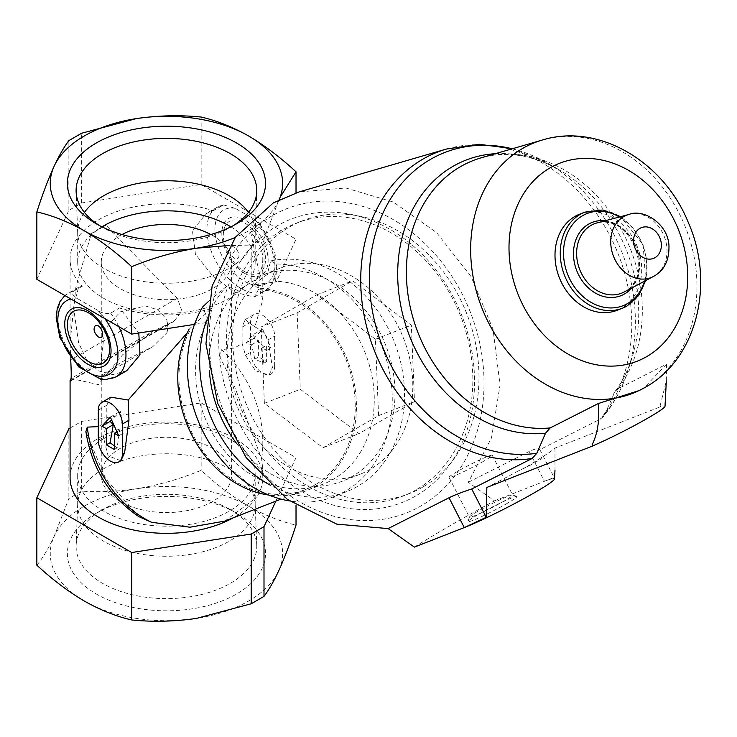 <?xml version="1.0" encoding="UTF-8"?>
<svg xmlns="http://www.w3.org/2000/svg" width="737" height="737" viewBox="0 0 737 737"><rect width="100%" height="100%" fill="white"/><g stroke="black" fill="none" stroke-linecap="round" stroke-linejoin="round"><path stroke-width="0.55" stroke-dasharray="3.69 2.76" d="M122.02 234.532A65.178 37.633 0 0 0 120.352 235.462A65.178 37.633 0 0 0 101.264 262.068A65.178 37.633 0 0 0 166.433 299.692A65.178 37.633 0 0 0 231.611 262.068A65.178 37.633 0 0 0 210.856 234.532M101.264 357.767L104.958 328.914L120.352 311.815L145.484 305.975L158.427 310.056L166.986 319.821L166.986 332.673L152.743 346.731L120.352 362.715L102.729 375.603L101.264 371.512L101.264 357.767A34.003 19.632 -120 0 1 101.264 370.619M212.523 501.538A65.178 37.633 180 0 1 141.495 509.7A65.178 37.633 180 0 1 101.264 474.932A65.178 37.633 180 0 1 120.352 448.326A65.178 37.633 180 0 1 191.38 440.164A65.178 37.633 180 0 1 231.611 474.932A65.178 37.633 180 0 1 212.523 501.538M279.102 199.782A116.188 67.076 180 0 1 278.66 200.759A116.188 67.076 180 0 1 235.241 237.452M96.381 513.155L96.381 513.155A99.071 57.2 0 0 0 96.381 594.05A99.071 57.2 0 0 0 236.494 594.05A99.071 57.2 0 0 0 236.494 513.155A99.071 57.2 0 0 0 96.381 513.155L102.563 509.589A90.329 52.152 0 0 0 76.123 545.316A90.329 52.152 0 0 0 166.433 598.619A90.329 52.152 0 0 0 256.743 545.316A90.329 52.152 0 0 0 230.312 509.589A90.329 52.152 0 0 0 102.563 509.589L96.381 513.155M36.85 565.178C42.516 558.37 48.31 548.724 54.216 536.241A116.188 67.076 180 0 1 136.363 488.806A116.188 67.076 180 0 1 248.59 506.172A116.188 67.076 180 0 1 278.66 570.963A116.188 67.076 180 0 1 196.512 618.398A116.188 67.076 180 0 1 84.285 601.033A116.188 67.076 180 0 1 54.216 536.241L68.873 498.498L81.66 491.109C99.661 492.307 117.902 491.542 136.363 488.806C158.427 485.167 180.031 479.004 201.155 470.317C216.531 484.596 232.348 496.545 248.59 506.172C264.776 515.264 280.585 521.575 296.025 525.085M70.089 477.714A96.344 55.625 180 0 1 129.565 426.318A96.344 55.625 180 0 1 234.569 438.377A96.344 55.625 180 0 1 262.787 477.714A96.344 55.625 180 0 1 233.095 517.871M126.792 370.656L112.743 374.617L98.233 370.766L86.367 359.324L78.583 342.714L73.368 306.537L78.619 287.218L82.203 286.297A96.344 55.625 180 0 1 70.089 259.286A96.344 55.625 180 0 1 213.214 210.662L206.074 213.629L192.449 230.736L195.452 254.265L212.827 276.025L234.569 292.147L254.256 297.075L258.604 289.282L259.424 273.501L250.672 232.284A96.344 55.625 180 0 1 262.787 259.286L262.787 299.747L254.873 326.887L245.117 319.646L242.105 327.127L242.105 343.47L234.569 347.965L221.404 349.697L220.068 357.242L234.569 386.575L261.644 458.838L262.787 469.616L262.787 477.714M224.896 521.087L252.911 500.156L262.787 469.616M138.906 516.655L105.575 478.589L85.879 431.606M98.307 410.15L106.801 405.249L106.801 421.592L98.307 426.631M106.801 405.249L110.836 397.169M208.635 301.322L226.499 286.407L237.996 290.424L264.003 274.579L267.549 273.363L270.626 260.935L277.001 263.993L275.574 281.184A106.266 86.432 -111.4 0 1 370.868 370.84A106.266 86.432 -111.4 0 1 323.69 483.923A106.266 86.432 -111.4 0 1 219.165 443.849A106.266 86.432 -111.4 0 1 208.018 320.19L205.54 322.686L211.206 308.545L188.994 329.365L190.229 329.826A104.847 85.28 -111.4 0 0 202.859 450.98A104.847 85.28 -111.4 0 0 305.33 489.589L281.027 499.106M211.206 308.545A96.344 55.625 180 0 1 119.661 307.919L138.786 333.013M70.743 380.384L168.727 323.819L152.513 331.475L122.572 354.829L98.436 384.622L71.093 378.477L152.513 331.484M168.727 323.819L173.766 321.498L181.965 311.032L177.387 298.31C148.874 269.76 125.115 245.384 106.119 225.163A96.344 55.625 180 0 0 91.305 233.721L106.119 225.163M177.387 298.31L70.715 359.896L70.07 342.769L75.837 287.43L91.305 233.721M262.787 259.286A96.344 55.625 180 0 1 251.75 285.136L276.246 281.866L275.574 281.184M262.777 299.747L259.802 289.659L260.106 288.305L251.75 285.136M254.873 326.887C261.792 330.277 266.186 334.626 268.038 339.923L272.414 367.468L269.097 375.133L255.472 370.702L245.495 355.252L242.105 343.47M259.802 289.659A104.847 85.28 -111.4 0 1 352.139 379.131A104.847 85.28 -111.4 0 1 305.33 489.589M106.801 421.592L103.41 437.281L108.081 455.779L120.85 460.726M260.106 288.305A106.266 86.432 -111.4 0 1 353.345 379.196A106.266 86.432 -111.4 0 1 305.846 490.906A106.266 86.432 -111.4 0 1 268.793 495.043M208.018 320.19L202.693 306.905M277.001 263.993A121.854 99.117 -111.4 0 1 388.058 365.653A121.854 99.117 -111.4 0 1 334.248 496.526A121.854 99.117 -111.4 0 1 289.448 500.911M270.626 260.935A121.854 99.117 -111.4 0 1 397.197 349.928A121.854 99.117 -111.4 0 1 346.528 491.717A121.854 99.117 -111.4 0 1 270.359 485.195M206.176 321.304A121.854 99.117 -111.4 0 1 226.499 286.407M267.549 273.363A110.513 89.896 -111.4 0 1 384.659 342.659A110.513 89.896 -111.4 0 1 352.332 476.378A110.513 89.896 -111.4 0 1 342.392 481.16A110.513 89.896 -111.4 0 1 237.139 444.135M209.677 374.092A110.513 89.896 -111.4 0 1 237.996 290.424M370.14 469.405A110.513 89.896 -111.4 0 1 360.2 474.195A110.513 89.896 -111.4 0 1 236.199 404.06A110.513 89.896 -111.4 0 1 279.609 268.369A110.513 89.896 -111.4 0 1 400.983 332.258A110.513 89.896 -111.4 0 1 370.14 469.405M415.779 495.937A152.172 123.779 -111.4 0 1 218.843 347.072A152.172 123.779 -111.4 0 1 405.212 239.47A152.172 123.779 -111.4 0 1 415.779 495.937M272.303 215.665A163.476 132.973 68.6 0 0 283.653 491.192A163.476 132.973 68.6 0 0 483.868 375.594A163.476 132.973 68.6 0 0 272.303 215.665M416.276 489.7A146.506 119.164 -111.4 0 1 403.102 496.038A146.506 119.164 -111.4 0 1 238.724 403.075A146.506 119.164 -111.4 0 1 296.265 223.2A146.506 119.164 -111.4 0 1 457.161 307.891A146.506 119.164 -111.4 0 1 416.276 489.7M422.412 487.295A146.506 119.164 -111.4 0 1 409.238 493.633A146.506 119.164 -111.4 0 1 244.859 400.67A146.506 119.164 -111.4 0 1 302.4 220.796A146.506 119.164 -111.4 0 1 463.306 305.487A146.506 119.164 -111.4 0 1 422.412 487.295M297.149 312.866L352.673 280.797L411.357 325.155L414.498 401.573L358.965 433.632L300.291 389.274L297.149 312.866L261.23 326.924L316.753 294.864L375.437 339.223L378.578 415.64L323.055 447.7L264.371 403.342L261.23 326.924M414.369 547.121C435.198 534.003 461.915 518.581 494.518 500.847L468.271 482.311L491.515 437.852L500.054 384.963L493.007 329.273L471.109 276.661L436.682 232.699L393.374 202.058L345.791 187.981L298.946 191.961M579.54 214.227A51.572 41.954 -111.4 0 1 636.188 244.039A51.572 41.954 -111.4 0 1 621.788 308.048A51.572 41.954 -111.4 0 1 617.155 310.277M660.186 406.99L660.186 405.516L660.767 406.658L660.186 406.99A48.172 3.427 152.9 0 1 665.014 406.317M660.186 405.516L666.34 380.983L666.497 364.179L618.334 388.602L615.054 391.402L604.939 413.936L603.271 416.709L600.24 419.16L539.852 449.644L554.362 477.972C553.441 477.769 550.134 478.875 544.431 481.298A56.675 4.035 152.9 0 1 554.537 478.903M666.497 364.179L643.991 387.948L639.09 390.573M541.548 457.465L541.944 458.598L530.741 464.973L517.798 471.183L524.818 467.921L541.548 457.465A73.037 5.196 -27.1 0 0 554.97 448.087L660.767 406.658M486.844 487.424A73.037 5.196 -27.1 0 0 517.798 471.183M554.97 448.087L554.989 470.501L554.362 477.972M468.271 482.311L529.175 451.486C534.703 448.796 538.259 448.179 539.852 449.644M494.518 500.847L544.431 481.298L529.175 451.486M507.471 503.214A27.564 1.962 152.9 0 1 481.289 516.748A27.564 1.962 152.9 0 1 467.995 521.474A27.564 1.962 152.9 0 1 491.643 507.323A27.564 1.962 152.9 0 1 516.95 496.416A27.564 1.962 152.9 0 1 507.471 503.214M483.794 461.141A24.275 1.723 152.9 0 1 461.426 472.73A24.275 1.723 152.9 0 1 449.036 477.355A24.275 1.723 152.9 0 1 469.856 464.752A24.275 1.723 152.9 0 1 492.252 455.236A24.275 1.723 152.9 0 1 483.794 461.141M504.191 500.994A24.275 1.723 152.9 0 1 481.823 512.583A24.275 1.723 152.9 0 1 469.432 517.199A24.275 1.723 152.9 0 1 469.432 517.061A24.275 1.723 152.9 0 1 490.252 504.605A24.275 1.723 152.9 0 1 512.537 494.997A24.275 1.723 152.9 0 1 512.648 495.08A24.275 1.723 152.9 0 1 504.191 500.994M316.753 294.864L352.673 280.797M264.371 403.342L300.291 389.274M323.055 447.7L358.965 433.632M378.578 415.64L414.498 401.573M375.437 339.223L411.357 325.155M82.203 286.297L73.166 291.511C71.802 294.45 73.479 296.956 78.205 299.047A42.506 24.542 -120 0 0 70.973 299.038M104.801 318.568A42.506 24.542 -120 0 0 97.57 310.231C101.172 312.949 105.52 313.925 110.624 313.142L119.661 307.919M97.57 310.231L78.205 299.047M222.252 205.439A48.172 27.813 -120 0 0 216.89 207.392A48.172 27.813 -120 0 0 216.89 263.017A48.172 27.813 -120 0 0 265.062 290.829A48.172 27.813 -120 0 0 259.71 227.07L259.783 223.385L254.67 219.534L235.296 208.35L223.698 204.969L213.214 210.662M259.71 227.07L250.672 232.284M231.289 247.236C235.508 244.113 241.635 256.448 237.692 258.475C233.979 261.322 226.858 249.548 231.289 247.236M68.873 428.768L68.873 498.498M70.089 428.059L81.66 421.38L81.66 491.109M81.66 421.38L201.155 402.89L201.155 470.317M201.155 402.89L296.025 457.659L296.025 505.379M296.025 457.659L275.85 501.132M205.54 322.686L194.504 324.391M36.85 279.341L68.873 210.349L81.66 202.961L201.155 184.471L296.025 239.239L276.246 281.866M68.873 210.349L68.873 140.61M81.66 202.961L81.66 133.231M201.155 184.471L201.155 117.054M296.025 239.239L296.025 192.854M278.66 200.759L264.003 238.502L251.216 245.891L229.833 245.412M264.003 274.579L264.003 238.502M251.216 281.967L251.216 245.891M252.644 334.92L266.61 350.471L261.386 348.389L263.818 363.184L254.845 359.103L251.593 344.787L246.011 342.917L252.644 334.92L262.621 329.163L254.201 338.191L258.613 340.734L258.613 356.929L266.628 361.563L266.628 345.358L271.032 347.91L262.621 329.163M246.011 342.917L254.201 338.191M251.593 344.787L258.613 340.734M254.845 359.103L258.613 356.929M263.818 363.184L266.628 361.563M261.386 348.389L266.628 345.358M266.61 350.471L271.032 347.91M274.643 366.188L274.643 336.109A17.006 9.821 -120 0 0 267.218 319.001A17.006 9.821 -120 0 0 254.118 314.441A17.006 9.821 -120 0 0 250.598 322.226L250.598 352.304A17.006 9.821 -120 0 0 258.014 369.412A17.006 9.821 -120 0 0 271.115 373.972A17.006 9.821 -120 0 0 274.643 366.188L272.414 367.468M118.749 435.834L123.18 433.273L120.306 411.329L111.591 419.906M110.329 417.087L120.306 411.329M116.934 431.79L119.578 430.261L123.18 433.273M114.336 449.478L117.146 447.856L119.578 430.261M114.336 445.857L117.146 447.856M166.986 332.673A34.003 19.632 -120 0 0 166.986 319.821M101.992 226.839A88.744 51.24 0 0 0 77.689 262.068A88.744 51.24 0 0 0 166.433 313.308A88.744 51.24 0 0 0 255.186 262.068A88.744 51.24 0 0 0 230.884 226.839M84.423 212.403A88.744 51.24 0 0 0 77.689 231.989A88.744 51.24 0 0 0 77.707 233.122A88.744 51.24 0 0 0 166.433 283.229A88.744 51.24 0 0 0 255.159 233.122A88.744 51.24 0 0 0 255.186 231.989A88.744 51.24 0 0 0 248.443 212.403M99.615 225.633A90.329 52.152 0 0 0 102.563 227.411A90.329 52.152 0 0 0 230.312 227.411A90.329 52.152 0 0 0 233.26 225.633M103.687 468.778A88.744 51.24 0 0 0 77.707 503.878A88.744 51.24 0 0 0 77.689 505.011A88.744 51.24 0 0 0 166.433 556.251A88.744 51.24 0 0 0 255.186 505.011A88.744 51.24 0 0 0 255.159 503.878A88.744 51.24 0 0 0 199.487 457.465A88.744 51.24 0 0 0 103.687 468.778M103.687 438.699A88.744 51.24 0 0 0 77.689 474.932A88.744 51.24 0 0 0 166.433 526.172A88.744 51.24 0 0 0 255.186 474.932A88.744 51.24 0 0 0 200.4 427.598A88.744 51.24 0 0 0 103.687 438.699M221.404 349.697A104.847 85.28 -111.4 0 1 261.644 458.838M629.066 214.421A33.478 27.232 -111.4 0 1 664.046 235.997A33.478 27.232 -111.4 0 1 654.087 276.108M624.893 291.585A37.274 30.318 -111.4 0 1 624.101 292.018L624.856 291.603C656.05 276.872 629.462 211.344 597.044 222.906A37.274 30.318 -111.4 0 1 635.976 246.923A37.274 30.318 -111.4 0 1 624.893 291.585M605.188 220.75A39.365 32.023 -111.4 0 1 636.381 247.356A39.365 32.023 -111.4 0 1 631.554 288.075M619.412 216.982A49.471 40.24 -111.4 0 1 644.543 281.184M584.809 212.164A51.572 41.954 -111.4 0 1 641.457 241.976A51.572 41.954 -111.4 0 1 627.058 305.984M542.331 140.03A134.595 109.481 -111.4 0 1 684.507 224.951A134.595 109.481 -111.4 0 1 644.976 387.45M495.356 153.701A143.374 116.621 -111.4 0 1 558.397 169.372A143.374 116.621 -111.4 0 1 632.088 357.565A143.374 116.621 -111.4 0 1 613.654 393.862M512.252 148.782A158.188 128.671 -111.4 0 1 546.734 162.72A158.188 128.671 -111.4 0 1 628.035 370.37A158.188 128.671 -111.4 0 1 604.939 413.936M512.657 148.662L546.734 162.72L558.397 169.372C531.386 154.623 505.619 150.781 481.104 157.847A140.343 114.152 -111.4 0 1 618.38 224.49A140.343 114.152 -111.4 0 1 618.334 388.602M446.576 149.012A161.219 131.131 -111.4 0 1 606.146 228.82A161.219 131.131 -111.4 0 1 600.24 419.16M73.166 291.511A48.172 27.813 -120 0 0 67.813 293.464A48.172 27.813 -120 0 0 67.813 349.089A48.172 27.813 -120 0 0 115.985 376.902M118.841 326.675A48.172 27.813 -120 0 0 110.624 313.142M244.417 271.474A29.821 17.218 -120 0 0 263.938 249.198A29.821 17.218 -120 0 0 229.649 221.211A29.821 17.218 -120 0 0 224.886 245.062A29.821 17.218 -120 0 0 244.417 271.474M244.988 273.528A32.741 18.904 -120 0 0 265.034 245.006A32.741 18.904 -120 0 0 224.932 221.855A32.741 18.904 -120 0 0 244.988 273.528M235.296 208.35A42.506 24.542 -120 0 0 220.75 253.335A42.506 24.542 -120 0 0 269.217 281.322A42.506 24.542 -120 0 0 254.67 219.534M245.495 355.252L250.598 352.304M242.105 327.127L250.598 322.226M268.038 339.923L274.643 336.109M98.307 440.229L103.41 437.281M231.611 474.932L231.611 262.068M101.264 474.932L101.264 371.512M101.264 356.238L101.264 262.068M70.089 259.286L70.089 342.769M323.69 483.923L305.846 490.906M346.528 491.717L334.248 496.526M279.609 268.369L265.338 273.961M360.2 474.195L342.392 481.16M302.4 220.796L296.265 223.2M409.238 493.633L403.102 496.038M645.667 280.585L643.134 244.61L620.637 216.66M615.054 391.402C622.314 381.674 627.988 370.389 632.088 357.565L628.035 370.37C622.535 387.726 614.28 403.176 603.271 416.709M530.741 464.964L524.818 467.931M449.036 477.355L469.432 517.199M492.252 455.236L512.648 495.08M469.432 517.061L467.995 521.474M512.537 494.997L516.95 496.416M78.619 287.218L64.884 295.519M223.698 204.96L216.89 207.392L206.074 213.629M259.774 223.385L274.929 252.984L276.697 266.518L275.61 275.841L272.782 282.962L265.062 290.829L254.256 297.075M269.097 375.133L271.115 373.972M245.117 319.637L254.118 314.441M102.729 375.603L152.743 346.722M70.393 381.176L173.766 321.498M255.186 262.068L255.186 231.989M77.689 262.068L77.689 231.989M255.159 233.122L256.743 191.684M77.707 233.122L76.123 191.684M230.312 227.411L236.494 223.845M102.563 227.411L96.381 223.845M230.312 509.589L236.494 513.155M77.707 503.878L76.123 545.316M255.159 503.878L256.743 545.316M255.186 505.011L255.186 474.932M77.689 505.011L77.689 474.932"/><path stroke-width="1.11" d="M210.856 234.532A65.178 37.633 0 0 0 122.02 234.532M96.381 142.95A99.071 57.2 0 0 0 96.381 223.845A99.071 57.2 0 0 0 236.494 223.845A99.071 57.2 0 0 0 236.494 142.95A99.071 57.2 0 0 0 96.381 142.95M235.241 237.452A116.188 67.076 180 0 1 196.512 248.194A116.188 67.076 180 0 1 84.285 230.828A116.188 67.076 180 0 1 54.216 166.037A116.188 67.076 180 0 1 136.363 118.602A116.188 67.076 180 0 1 248.59 135.967A116.188 67.076 180 0 1 279.102 199.782M233.095 517.871A96.344 55.625 180 0 1 128.616 528.871A96.344 55.625 180 0 1 70.089 477.714L70.089 380.384M98.307 426.631L87.307 427.119L85.879 431.606C91.876 468.492 109.546 496.839 138.906 516.655L151.675 522.33L190.008 527.204L224.896 521.087L281.027 499.106M101.826 402.365A17.006 9.821 -120 0 0 98.307 410.15L98.307 440.229A17.006 9.821 -120 0 0 105.732 457.336A17.006 9.821 -120 0 0 118.832 461.896A17.006 9.821 -120 0 0 122.351 454.112L122.351 424.033A17.006 9.821 -120 0 0 114.935 406.916A17.006 9.821 -120 0 0 101.826 402.365L110.826 397.169L128.201 400.025L187.262 332.848M138.786 333.013L140.002 354.884L126.792 370.656L115.985 376.902A48.172 27.813 -120 0 0 118.841 326.675M70.715 359.896C71.544 375.373 71.351 382.319 70.116 380.753L70.743 380.384M70.393 381.176L70.089 380.32L71.093 378.477M118.832 461.896L120.85 460.726L124.581 452.822L128.957 420.219L128.201 400.025M268.793 495.043A106.266 86.432 -111.4 0 1 190.561 432.518A106.266 86.432 -111.4 0 1 188.994 329.365M289.448 500.911A121.854 99.117 -111.4 0 1 200.261 425.728A121.854 99.117 -111.4 0 1 202.693 306.905L208.635 301.322M270.359 485.195A121.854 99.117 -111.4 0 1 206.176 321.304M237.139 444.135A110.513 89.896 -111.4 0 1 209.677 374.092M536.812 453.273L532.114 458.497A161.219 131.131 -111.4 0 1 367.68 330.627A161.219 131.131 -111.4 0 1 446.576 149.012L298.946 191.961L273.316 202.905L235.481 237.121L212.109 286.094L205.955 343.893L217.747 403.452L246.057 457.511L287.421 499.446L336.791 524.145L388.123 528.586L414.369 547.121L464.282 527.572L486.227 517.31L486.844 487.424L592.64 445.996L593.092 445.719L592.06 444.853C597.643 433.771 599.752 419.989 598.37 403.507L550.198 427.93L545.527 433.199L536.812 453.273A158.188 128.671 -111.4 0 1 370.011 292.635A158.188 128.671 -111.4 0 1 512.252 148.782M627.058 305.984A51.572 41.954 -111.4 0 1 622.424 308.213L617.155 310.277A51.572 41.954 -111.4 0 1 559.291 277.545A51.572 41.954 -111.4 0 1 579.54 214.227L584.809 212.164A51.572 41.954 -111.4 0 0 564.551 275.481A51.572 41.954 -111.4 0 0 622.424 308.213L627.187 305.919L638.693 295.482L645.667 280.585M592.64 445.996L592.06 444.853M639.09 390.573L598.37 403.507M666.331 380.983L665.014 406.317A48.172 3.427 152.9 0 1 639.274 422.918A48.172 3.427 152.9 0 1 593.092 445.719M532.114 458.497L471.726 488.972L486.227 517.31M471.726 488.972C462.237 492.067 454.665 494.997 449.017 497.761L388.123 528.586M554.97 470.501L554.537 478.903A56.675 4.035 152.9 0 1 520.386 500.534A56.675 4.035 152.9 0 1 464.282 527.572L449.017 497.761M95.184 325.809C93.009 329.144 94.05 332.838 98.307 336.91C107.003 341.24 101.126 322.428 95.184 325.809M275.85 501.132L264.003 526.651L251.216 534.039L131.711 552.529L131.711 619.946C116.335 616.473 100.527 610.172 84.285 601.033C68.099 591.442 52.29 579.494 36.85 565.178L36.85 497.761L68.873 428.768L70.089 428.059M131.711 552.529L36.85 497.761M296.025 505.379L296.025 525.085C290.35 542.708 284.565 558.001 278.66 570.963C273.703 581.511 268.821 589.978 264.003 596.39L251.216 603.769L196.512 618.398C174.448 621.577 152.845 622.092 131.711 619.946M264.003 526.651L264.003 596.39M251.216 534.039L251.216 603.769M194.504 324.391L131.711 334.11L36.85 279.341L36.85 211.915C42.516 194.292 48.31 178.999 54.216 166.037C59.172 155.489 64.055 147.022 68.873 140.61L81.66 133.231L136.363 118.602C158.427 115.423 180.031 114.908 201.155 117.054C216.567 120.555 232.385 126.856 248.59 135.967C264.804 145.576 280.613 157.534 296.025 171.822L281.073 195.738M131.711 334.11L131.711 266.683C116.299 252.395 100.49 240.437 84.285 230.828C68.071 221.717 52.253 215.416 36.85 211.915M296.025 192.854L296.025 171.822M229.833 245.412L196.512 248.194C174.448 251.833 152.845 257.996 131.711 266.683M101.909 426.115L106.321 428.658L106.321 444.853L114.336 449.478L114.336 433.282L118.749 435.834L110.329 417.087L101.909 426.115L110.099 421.389L113.341 424.604L110.089 442.679L114.336 445.857M114.336 433.282L116.934 431.79M106.321 444.853L110.089 442.679M106.321 428.658L113.341 424.604M111.591 419.906L110.099 421.389M230.884 226.839A88.744 51.24 0 0 0 103.687 225.835A88.744 51.24 0 0 0 101.992 226.839M248.443 212.403A88.744 51.24 0 0 0 103.687 195.756A88.744 51.24 0 0 0 84.423 212.403M233.26 225.633A90.329 52.152 0 0 0 256.743 191.684A90.329 52.152 0 0 0 201.929 142.573A90.329 52.152 0 0 0 102.563 153.655A90.329 52.152 0 0 0 76.123 191.684A90.329 52.152 0 0 0 99.615 225.633M151.675 522.33A104.847 85.28 -111.4 0 1 87.307 427.119M654.972 257.683A16.518 13.432 -111.4 0 1 633.599 241.524A16.518 13.432 -111.4 0 1 653.83 229.843A16.518 13.432 -111.4 0 1 654.972 257.683M654.087 276.108A33.478 27.232 -111.4 0 1 653.378 276.504A33.478 27.232 -111.4 0 1 613.516 256.31A33.478 27.232 -111.4 0 1 629.066 214.421L597.044 222.906A37.274 30.318 -111.4 0 0 579.724 269.549A37.274 30.318 -111.4 0 0 624.101 292.018L654.263 276.016C664.581 270.028 669.472 259.71 668.938 245.034C667.464 222.942 642.728 208.58 629.066 214.421M631.554 288.075A39.365 32.023 -111.4 0 1 624.46 293.989A39.365 32.023 -111.4 0 1 575.017 265.394A39.365 32.023 -111.4 0 1 605.188 220.75M644.543 281.184A49.471 40.24 -111.4 0 1 627.583 303.533A49.471 40.24 -111.4 0 1 563.768 258.143A49.471 40.24 -111.4 0 1 619.412 216.982M646.662 356.634A106.294 86.459 -111.4 0 1 509.101 252.644A106.294 86.459 -111.4 0 1 639.283 177.479A106.294 86.459 -111.4 0 1 646.662 356.634M644.976 387.45A134.595 109.481 -111.4 0 1 640.213 390.011A134.595 109.481 -111.4 0 1 481.86 307.863A134.595 109.481 -111.4 0 1 542.331 140.03L481.104 157.847A140.343 114.152 -111.4 0 0 411.587 312.774A140.343 114.152 -111.4 0 0 550.198 427.93M545.527 433.199A143.374 116.621 -111.4 0 1 400.329 303.349A143.374 116.621 -111.4 0 1 495.356 153.701M70.973 299.038A42.506 24.542 -120 0 0 65.344 347.44A42.506 24.542 -120 0 0 110.43 373.466A42.506 24.542 -120 0 0 104.801 318.568M87.887 364.225A32.741 18.904 -120 0 0 107.943 335.703A32.741 18.904 -120 0 0 67.841 312.552A32.741 18.904 -120 0 0 87.887 364.225M88.458 361.517A29.821 17.218 -120 0 0 106.727 335.528A29.821 17.218 -120 0 0 70.199 314.441A29.821 17.218 -120 0 0 88.458 361.517M122.351 454.112L124.581 452.822M122.351 424.033L128.957 420.219M620.637 216.66L602.691 210.027L584.809 212.164M639.099 390.573L645.483 387.183C697.626 358.311 715.102 282.253 688.109 222.04C663.751 161.753 598.453 122.618 542.331 140.03M446.576 149.012L479.299 144.314L512.657 148.662M64.884 295.519L60.056 301.396L57.256 308.49L56.169 317.647L59.844 337.583L78.647 366.888L100.794 379.242L105.17 379.647L115.985 376.902"/></g></svg>

